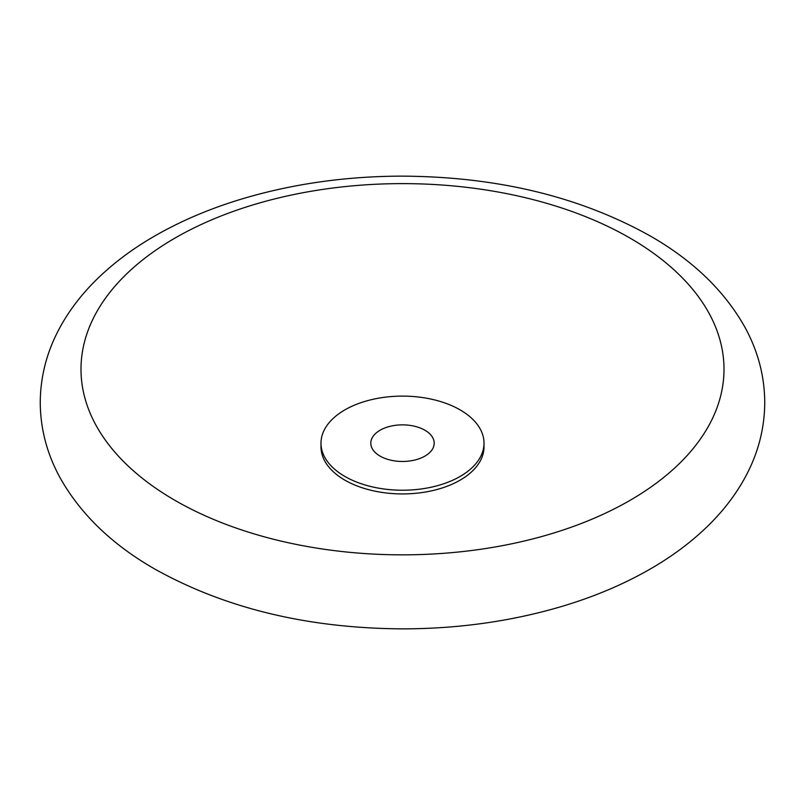 <?xml version="1.0" encoding="UTF-8"?>
<svg xmlns="http://www.w3.org/2000/svg" width="805" height="805" viewBox="0 0 805 805"><rect width="100%" height="100%" fill="white"/><g stroke="black" fill="none" stroke-linecap="round" stroke-linejoin="round"><path stroke-width="1.21" d="M629.832 237.978A321.497 185.613 180 0 1 629.832 500.479A321.497 185.613 180 0 1 175.168 500.479A321.497 185.613 180 0 1 175.168 237.978A321.497 185.613 180 0 1 629.832 237.978M380.091 456.113A31.697 18.304 180 0 1 370.803 443.173A31.697 18.304 180 0 1 390.375 426.258A31.697 18.304 180 0 1 424.909 430.232A31.697 18.304 180 0 1 434.197 443.173A31.697 18.304 180 0 1 414.625 460.078A31.697 18.304 180 0 1 380.091 456.113M484.006 443.173L484.006 446.866A81.506 47.052 180 0 1 433.694 490.346A81.506 47.052 180 0 1 344.862 480.142A81.506 47.052 180 0 1 320.994 446.866L320.994 443.173A81.506 47.052 180 0 1 371.306 399.693A81.506 47.052 180 0 1 460.138 409.896A81.506 47.052 180 0 1 484.006 443.173A81.506 47.052 180 0 1 433.694 486.643A81.506 47.052 180 0 1 344.862 476.439A81.506 47.052 180 0 1 320.994 443.173M764.75 402.5C764.599 376.297 758.038 351.302 745.088 327.524C724.591 290.957 692.964 260.438 650.209 235.956C579.459 196.44 496.444 176.506 401.152 176.134C345.929 176.335 293.463 183.761 243.744 198.402C209.008 208.716 177.664 222.23 149.73 238.934C127.814 252.076 108.745 266.968 92.545 283.632C79.353 297.226 68.475 311.857 59.912 327.524C46.962 351.302 40.401 376.297 40.25 402.5C40.401 428.703 46.962 453.698 59.912 477.476C80.409 514.043 112.036 544.562 154.791 569.044C225.541 608.56 308.557 628.494 403.848 628.866C459.071 628.665 511.537 621.239 561.256 606.598C595.992 596.284 627.337 582.77 655.27 566.066C677.186 552.924 696.255 538.032 712.455 521.368C725.647 507.774 736.525 493.143 745.088 477.476C758.038 453.698 764.599 428.703 764.75 402.5"/></g></svg>
